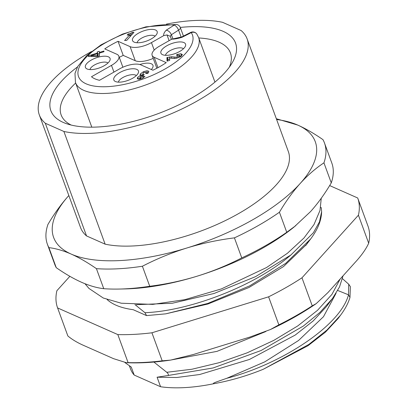 <?xml version="1.0" encoding="UTF-8"?>
<svg xmlns="http://www.w3.org/2000/svg" width="408" height="408" viewBox="0 0 408 408"><rect width="100%" height="100%" fill="white"/><g stroke="black" fill="none" stroke-linecap="round" stroke-linejoin="round"><path stroke-width="0.61" d="M324.462 142.948L331.796 162.986A147.507 59.461 159.9 0 1 331.276 182.881C324.804 193.846 317.878 203.429 310.503 211.645L294.061 227.032A139.312 56.161 159.9 0 1 197.232 276.155C181.932 280.842 166.102 284.218 149.731 286.273A147.507 59.461 159.9 0 1 119.314 289.053A147.507 59.461 159.9 0 1 103.754 288.696C96.783 287.864 89.357 285.717 81.488 282.254C73.588 278.735 65.178 273.875 56.253 267.679A147.507 59.461 159.9 0 1 54.748 264.369L47.415 244.331A147.507 59.461 -20.1 0 1 47.935 224.436C54.397 213.491 61.322 203.903 68.712 195.672L68.83 195.539A139.312 56.161 -20.1 0 0 68.712 195.672A139.312 56.161 -20.1 0 0 71.181 254.082A139.312 56.161 -20.1 0 0 186.92 247.982A139.312 56.161 -20.1 0 0 300.191 183.472C307.601 175.297 315.517 168.417 323.942 162.843A147.507 59.461 -20.1 0 0 324.462 142.948A147.507 59.461 -20.1 0 0 322.963 139.643C314.022 133.431 305.607 128.576 297.723 125.067L276.333 118.738M295.831 225.604L286.753 232.274A147.507 59.461 159.9 0 1 241.755 257.902C227.327 265.343 212.486 271.427 197.232 276.155A139.312 56.161 159.9 0 1 124.909 288.93L119.314 289.053M286.753 232.274L279.419 212.236C285.896 201.277 292.817 191.689 300.191 183.472A139.312 56.161 -20.1 0 0 297.723 125.067A139.312 56.161 -20.1 0 0 276.614 119.503M86.537 235.931A110.629 44.594 159.9 0 1 80.56 227.593L39.321 114.908A110.629 44.594 -20.1 0 0 45.303 123.247L86.537 235.931L105.126 244.157A110.629 44.594 159.9 0 0 228.281 219.121A110.629 44.594 159.9 0 0 288.344 151.557L247.11 38.872A110.629 44.594 -20.1 0 0 241.128 30.534L222.539 22.307A110.629 44.594 -20.1 0 0 166.428 24.108M323.942 162.843L331.276 182.881M149.731 286.273L142.397 266.235C156.83 258.794 171.671 252.71 186.92 247.982C202.22 243.296 218.056 239.924 234.421 237.864L241.755 257.902M56.253 267.679L48.919 247.641C55.891 248.472 63.311 250.619 71.181 254.082C79.081 257.601 87.496 262.461 96.421 268.658L103.754 288.696M47.415 244.331A147.507 59.461 -20.1 0 0 48.919 247.641M96.421 268.658A147.507 59.461 -20.1 0 0 142.397 266.235M234.421 237.864A147.507 59.461 -20.1 0 0 279.419 212.236M91.418 51.556A110.629 44.594 -20.1 0 0 39.321 114.908M45.303 123.247L63.893 131.473A110.629 44.594 -20.1 0 0 187.048 106.437A110.629 44.594 -20.1 0 0 247.11 38.872M180.29 27.443A98.338 39.642 159.9 0 1 188.369 26.795A98.338 39.642 159.9 0 1 232.121 62.949A98.338 39.642 159.9 0 1 98.058 126.985A98.338 39.642 159.9 0 1 66.31 123.629A98.338 39.642 159.9 0 1 77.469 66.963M63.893 131.473L105.126 244.157M71.191 125.057A90.142 36.337 159.9 0 1 61.139 114.913A90.142 36.337 159.9 0 1 75.653 83.043M198.788 37.98A90.142 36.337 159.9 0 1 230.444 52.953A90.142 36.337 159.9 0 1 229.321 67.192M124.95 362.564L131.264 367.067L134.186 375.059A112.271 45.257 159.9 0 1 130.565 369.01L129.387 365.787M134.186 375.059L160.574 386.738L157.09 377.211L176.781 377.497L199.629 374.524L249.421 359.468L295.178 335.09L313.191 320.953L326.507 306.515L329.215 302.624M336.044 293.296L323.488 316.695L298.554 340.491L264.761 361.86L226.822 378.282C213.256 383.015 213.573 382.857 213.19 383.841A112.271 45.257 159.9 0 1 160.574 386.738M213.19 383.841C230.291 380.746 246.983 375.89 263.262 369.271L308.03 345.693L325.395 332.204L338.084 318.531L340.558 315.216L326.966 330.036L308.82 344.454L263.262 369.271M308.468 241.76L306.653 244.316L283.509 266.567L249.053 287.451L207.932 304.006L165.75 313.844L207.764 303.435L249.701 285.855L285.682 263.379L310.646 238.96C317.812 229.373 321.468 220.269 321.621 211.65L321.269 207.652L320.673 207.391M340.558 315.216L340.573 315.195C345.091 309.142 348.223 303.241 349.967 297.498L350.365 286.645L348.723 284.228L342.47 278.674M357.74 198.104L367.95 226.012A159.798 64.418 159.9 0 1 367.97 226.073A159.798 64.418 159.9 0 1 368.679 243.224L358.418 215.195L301.976 277.807A159.798 64.418 159.9 0 1 268.597 296.82L151.929 332.79A159.798 64.418 159.9 0 1 117.825 334.585L128.081 362.615L126.332 362.702L113.577 358.678L84.527 345.821C77.739 342.893 72.185 339.609 67.861 335.968A159.798 64.418 159.9 0 1 67.84 335.906A159.798 64.418 159.9 0 1 67.815 335.845M301.976 277.807L312.232 305.842L316.169 303.654C302.466 313.058 287.232 321.677 270.463 329.511L249.742 337.115L193.463 354.465L170.529 360.111L162.19 360.82L151.929 332.79M368.679 243.224C366.083 248.992 361.575 255.382 355.154 262.385L327.925 292.592L316.169 303.654M329.654 185.574L357.694 197.982A159.798 64.418 -20.1 0 1 357.714 198.043L367.97 226.073M312.232 305.842A159.798 64.418 159.9 0 1 278.853 324.85L270.463 329.511M268.597 296.82L278.853 324.85M128.081 362.615A159.798 64.418 -20.1 0 0 162.19 360.82M117.825 334.585L57.605 307.938L67.861 335.968M57.605 307.938A159.798 64.418 -20.1 0 1 57.579 307.877A159.798 64.418 -20.1 0 1 56.875 290.725L69.86 276.318M358.418 215.195A159.798 64.418 -20.1 0 0 357.714 198.043M165.75 313.844L146.533 315.598L133.192 309.697A112.761 45.456 159.9 0 1 107.141 299.579M134.946 304.567L144.973 312.701L146.533 315.598M153.898 362.059L166.775 372.285C168.392 373.856 168.79 374.932 167.958 375.518L157.09 377.211M305.832 245.397L307.586 242.831M305.679 245.596L307.413 243.041M321.621 211.65L319.515 221.768L313.4 232.739L290.868 255.005C255.5 285.656 190.082 310.952 144.973 312.701M290.868 255.005L255.556 276.639L214.057 293.485L172.314 303.251L136.226 304.689M193.647 354.414L243.596 339.012M265.858 331.515L216.99 351.37L169.968 360.193M350.008 297.33L348.509 294.821C340.45 325.553 281.653 364.084 226.822 378.282M348.723 284.228L348.509 294.821L337.712 290.46M171.411 39.362L170.289 36.297L166.999 34.93L163.7 35.629A18.233 7.349 159.9 0 1 166.28 30.161C168.545 30.656 170.248 32.181 171.386 34.731L172.839 38.694M153.24 58.38A16.391 6.604 159.9 0 1 135.257 60.721L123.211 55.391A49.847 20.094 -20.1 0 0 119.274 57.365M151.312 69.508A13.112 5.284 -20.1 0 0 152.944 66.999A13.112 5.284 -20.1 0 0 139.847 64.525M171.727 39.183L181.866 36.883L182.208 37.21A18.233 7.349 159.9 0 1 171.727 39.183L159.487 46.155A16.391 6.604 -20.1 0 0 152.123 55.34A16.391 6.604 -20.1 0 0 154.188 57.298L166.234 62.628A49.847 20.094 -20.1 0 1 152.908 70.217L140.867 64.887A16.391 6.604 -20.1 0 0 119.508 68.921L99.521 80.305A49.847 20.094 -20.1 0 1 91.489 76.755L111.481 65.367A16.391 6.604 -20.1 0 0 118.84 56.182A16.391 6.604 -20.1 0 0 116.775 54.228L104.734 48.899A49.847 20.094 -20.1 0 1 118.06 41.31L123.211 55.391M163.7 35.629L151.46 42.6A16.391 6.604 -20.1 0 1 130.101 46.64L118.06 41.31M179.658 51.469A13.112 5.284 159.9 0 1 161.996 54.392A13.112 5.284 159.9 0 1 166.811 45.783A13.112 5.284 159.9 0 1 180.163 41.922A13.112 5.284 159.9 0 1 185.538 45.778A13.112 5.284 159.9 0 1 179.658 51.469M132.544 78.3A13.112 5.284 159.9 0 1 114.883 81.223A13.112 5.284 159.9 0 1 119.697 72.614A13.112 5.284 159.9 0 1 133.044 68.753A13.112 5.284 159.9 0 1 138.424 72.609A13.112 5.284 159.9 0 1 132.544 78.3M151.271 38.908A13.112 5.284 159.9 0 1 133.61 41.83A13.112 5.284 159.9 0 1 138.424 33.221A13.112 5.284 159.9 0 1 151.771 29.361A13.112 5.284 159.9 0 1 157.151 33.216A13.112 5.284 159.9 0 1 151.271 38.908M104.157 65.739A13.112 5.284 159.9 0 1 86.496 68.661A13.112 5.284 159.9 0 1 91.31 60.053A13.112 5.284 159.9 0 1 104.657 56.192A13.112 5.284 159.9 0 1 110.038 60.047A13.112 5.284 159.9 0 1 104.157 65.739M182.351 54.636L180.887 53.754L176.74 54.565L176.786 55.651L179.153 55.121L179.836 55.437L179.245 56.126L175.919 57.166L171.442 56.743L166.908 57.543L167.061 61.159L169.697 60.343L169.601 58.048L174.767 58.512L177.597 57.921L181.121 56.33L182.299 54.381M180.351 56.804L179.821 55.35L180.341 56.814M128.178 33.966L127.179 35.078L129.617 34.95L124.598 40.514L126.694 40.407L133.962 32.339L132.33 32.426L129.928 33.737L128.178 33.966L128.561 35.006M88.409 56.503L97.461 56.498L99.45 55.886L99.333 53.137L103.963 51.709L103.938 51.02L99.302 52.448L99.256 51.306L97.267 51.918L97.318 53.06L88.383 55.82L88.409 56.503M148.833 71.772L148.308 71.002L146.747 70.819L143.417 71.701L140.714 73.644L140.071 74.705L140.52 75.46L137.797 77.209L137.261 78.754L139.148 79.244L142.295 78.407L144.952 76.424L143.009 76.526L140.429 77.892L139.766 77.678L140.944 76.26L143.177 75.709L144.233 74.537L142.876 74.496L142.958 73.42L144.136 72.547L145.472 72.17L146.197 72.41L145.722 73.455L147.869 73.343L148.792 71.451M140.286 75.302L140.087 75.026M139.766 77.678L140.286 79.096L139.766 77.678M143.279 75.597L142.56 74.261L143.091 75.715M166.28 30.161L174.201 25.092A60.644 24.444 -20.1 0 0 82.646 61.394A60.644 24.444 -20.1 0 0 130.983 82.783A60.644 24.444 -20.1 0 0 191.24 32.63A4.916 4.473 -34.7 0 1 196.824 34.053L198.594 37.46A65.561 26.428 159.9 0 1 146.11 84.803A65.561 26.428 159.9 0 1 75.465 82.518L74.98 73.399L77.744 66.473L86.889 55.422L101.051 44.844L122.497 34.114L145.952 26.831L176.266 24.429A4.916 3.478 96.1 0 0 174.201 25.092A4.916 2.173 57.4 0 1 178.571 30.131L181.126 37.113M165.475 55.309A9.833 3.963 159.9 0 1 169.963 50.72A9.833 3.963 159.9 0 1 183.472 48.72M118.361 82.141A9.833 3.963 159.9 0 1 122.849 77.551A9.833 3.963 159.9 0 1 136.359 75.551M137.088 42.743A9.833 3.963 159.9 0 1 141.576 38.158A9.833 3.963 159.9 0 1 155.086 36.159M89.974 69.579A9.833 3.963 159.9 0 1 94.462 64.989A9.833 3.963 159.9 0 1 107.972 62.99M166.908 57.543L167.734 60.95M169.646 59.135L167.678 59.655M176.74 54.565L177.103 55.554M181.693 55.865L180.061 56.008M130.835 35.812L129.999 35.991M132.33 32.426L132.779 33.655M129.617 34.95L130.193 36.521M88.383 55.82L88.633 56.503M97.318 53.06L97.889 55.238M97.267 51.918L98.088 55.177M99.353 53.627L98.042 54.029M99.302 52.448L99.532 53.076M97.344 53.749L97.43 55.697L91.055 55.687L97.344 53.749L98.139 56.289M97.43 55.697L97.696 56.426M91.055 55.687L91.356 56.503M143.009 76.526L143.453 77.734M140.52 75.46L140.837 76.327M139.959 78.209L138.633 79.249M142.713 74.674L141.188 76.123M148.216 72.935L146.436 73.063M340.139 279.036L331.959 294.362L317.551 310.284L297.779 325.91L273.834 340.364L247.141 352.838L219.3 362.641L191.969 369.235L166.775 372.285M343.041 275.818L339.502 286.967L332.454 298.539L319.974 312.365L303.404 326.007L261.115 350.508L213.124 367.955L167.958 375.518M170.289 36.297A13.316 5.37 -20.1 0 1 171.386 34.731L178.571 30.131A4.916 1.984 -20.1 0 0 180.361 27.627L183.457 36.077M196.824 34.053A4.916 4.916 0 0 0 190.561 32.472A4.916 1.275 63.1 0 1 191.24 32.63L182.208 37.21M166.999 34.93L169.101 40.678M154.204 50.102L151.46 42.6M135.257 60.721L130.101 46.64M113.939 72.094L111.481 65.367M157.978 67.641L154.188 57.298M167.402 57.39L168.173 59.502M169.447 56.916L169.861 58.043M171.442 56.743L172.023 58.324M173.89 57.028L174.44 58.533M175.919 57.166L176.322 58.267M177.679 56.799L178.036 57.778M179.245 56.126L179.622 57.166M177.266 54.402L177.638 55.406M180.887 53.754L181.662 55.865M129.928 33.737L130.703 35.848M131.09 33.288L131.672 34.879M140.429 77.892L140.821 78.968M137.797 77.209L138.541 79.249M140.714 73.644L141.489 75.755M143.417 71.701L143.794 72.736M146.747 70.819L147.523 72.935M148.308 71.002L148.726 72.145M126.332 362.702C139.944 363.314 154.673 362.452 170.529 360.111M57.579 307.877L67.84 335.906M310.646 238.96L306.653 244.316M84.981 283.718L88.98 288.446L103.28 298.024L121.252 303.22L152.791 304.383L184.768 299.671L221.406 288.905L266.572 267.52L287.441 253.256L304.001 237.961L314.002 224.563L320.005 210.451L321.264 198.247M332.449 298.544L326.502 306.515M214.934 82.105L198.594 37.46M91.805 127.168L75.465 82.518M190.561 32.472L181.866 36.883M180.361 27.627A4.916 4.916 0 0 0 176.266 24.429M122.885 67.228L118.84 56.182M156.845 68.243L152.123 55.34M146.197 72.41L146.564 73.409"/></g></svg>
